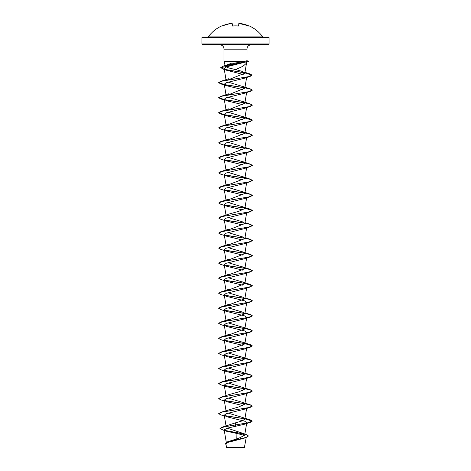 <?xml version="1.0" encoding="UTF-8"?>
<svg xmlns="http://www.w3.org/2000/svg" width="471" height="471" viewBox="0 0 471 471"><rect width="100%" height="100%" fill="white"/><g stroke="black" fill="none" stroke-linecap="round" stroke-linejoin="round"><path stroke-width="0.71" d="M238.556 25.976L238.308 25.982A33.559 30.168 180 0 0 235.5 25.876A33.559 30.168 180 0 0 232.692 25.982L232.185 25.823L232.126 23.591L231.703 23.568L232.403 23.833L232.456 25.946L232.403 23.833L231.703 23.568A33.512 33.388 180 0 0 231.014 23.656A24.716 13 146.2 0 0 229.789 23.962A24.716 11.704 -143.3 0 1 230.484 23.656L230.737 23.709M230.054 23.591L222.371 25.823L230.054 23.591L230.761 23.797L230.054 23.591A33.488 33.476 180 0 0 222.371 25.823L222.112 25.923M248.994 25.964L249.165 25.876A33.582 33.582 0 0 1 262.706 36.873L208.294 36.873L235.5 37.079L202.424 37.079L201.918 37.58L269.082 37.58L268.576 37.079L235.5 37.079M240.257 23.715L248.629 25.823A33.488 33.476 180 0 0 240.946 23.591L240.239 23.797L240.946 23.591L248.782 26.105M240.528 23.568L240.516 23.656A24.716 11.704 143.3 0 1 241.211 23.962A24.716 13 -146.2 0 0 239.986 23.656A33.512 33.388 180 0 0 239.297 23.568L238.874 23.591L238.815 25.823M248.417 436.016L245.897 437.612L243.896 438.271L227.617 442.469L225.886 443.935L226.58 447.45L244.42 447.45L246.209 437.512M234.829 447.344C223.813 447.338 224.037 447.332 235.5 447.326L236.636 447.309M269.082 43.962L201.918 43.962L202.424 44.468L268.576 44.468L269.082 43.962L269.082 37.58M246.492 63.214L242.924 66.287L235.582 69.59L228.5 67.895L225.326 66.281L225.55 65.716M245.98 61.801L246.786 61.831L246.339 62.019L246.527 63.061L244.82 73.205M248.688 61.254L226.675 66.794L224.143 68.631L226.798 70.32L243.213 74.465M225.774 65.54L235.5 62.99L244.673 61.259L223.978 61.259L223.978 49.167L247.022 49.167C246.969 46.664 248.541 45.098 251.72 44.468M246.939 60.724L244.673 61.259M250.325 422.357L252.291 421.062L247.369 422.94L221.9 427.268L235.5 422.823L235.5 424.948L250.325 422.357L244.331 424.271L227.358 428.163L224.172 429.899L226.257 431.165L236.931 433.491L236.813 438.819M241.806 432.979L246.351 434.598L248.423 435.952L246.068 437.435L227.381 441.875L238.985 438.177L244.661 435.222L241.806 432.979L227.305 428.18M235.5 422.823L241.959 420.992L244.832 419.166L243.26 417.647L228.082 413.102M218.715 413.597L220.681 412.366L238.785 406.915L244.826 404.124L243.26 402.605L228.082 398.054M228.706 394.686L238.762 391.878L244.826 389.075L243.26 387.556L228.082 383.011M226.274 381.08L244.826 374.033L243.26 372.514L228.082 367.969M226.274 366.032L244.826 358.984L243.26 357.471L228.082 352.92M226.274 350.989L244.826 343.942L243.26 342.423L228.082 337.878M226.274 335.947L244.826 328.899L243.26 327.38L228.082 322.835M226.274 320.898L244.826 313.851L243.26 312.338L228.082 307.787M226.274 305.856L244.832 298.808L243.26 297.289L228.082 292.744M226.21 290.948L244.826 283.766L243.26 282.247L228.082 277.702M226.274 275.765L244.826 268.717L243.26 267.204L228.082 262.653M226.21 260.857L244.826 253.675L243.26 252.156L228.082 247.611M226.21 245.815L244.826 238.632L243.254 237.113L228.082 232.562M226.21 230.766L244.826 223.584L243.26 222.071L228.082 217.52M228.718 214.146L238.768 211.344L244.826 208.541L243.26 207.022L228.082 202.477M226.274 200.54L244.826 193.493L243.26 191.98L228.082 187.429M226.21 185.633L244.826 178.45L243.26 176.937L228.082 172.386M226.21 170.59L244.826 163.408L243.26 161.889L228.082 157.343M226.21 155.548L244.826 148.359L243.26 146.846L228.082 142.295M226.21 140.499L244.826 133.317L243.26 131.798L228.082 127.252M226.274 125.321L244.826 118.274L243.254 116.755L228.082 112.21M226.174 110.75L244.826 103.226L243.26 101.712L228.082 97.161M226.174 95.707L244.826 88.183L243.26 86.664L228.082 82.119M226.174 80.659L244.814 73.205L242.253 71.398L235.582 69.59M224.314 84.692L220.681 83.85L218.709 82.678L222.23 81.1L250.195 76.367L244.367 78.233L226.151 82.737L224.237 84.244L226.669 85.763L242.918 89.643M246.592 92.11L244.331 93.287L226.139 97.785L224.237 99.287L226.669 100.806L242.918 104.686M246.433 107.311L244.331 108.33L226.139 112.834L224.237 114.335L226.669 115.854L242.918 119.728M224.367 130.131L220.675 128.983L218.709 127.812L222.265 126.228L250.319 121.459L244.331 123.373L226.139 127.876L224.237 129.378L226.669 130.897L242.918 134.777M226.669 145.939L220.681 144.032L218.709 142.854L222.271 141.271L250.325 136.508L244.331 138.421L226.139 142.925L224.237 144.42L226.669 145.939L242.918 149.819M226.669 160.988L220.675 159.074L218.709 157.903L222.271 156.313L250.325 151.55L244.331 153.464L226.139 157.968L224.237 159.469L226.669 160.988L242.918 164.862M226.669 176.03L220.675 174.117L218.709 172.945L222.265 171.362L250.319 166.599L244.331 168.506L226.139 173.01L224.237 174.511L226.669 176.03L242.918 179.91M224.367 190.313L220.681 189.165L218.709 187.994L222.265 186.404L250.325 181.641L244.331 183.555L226.139 188.059L224.237 189.56L226.669 191.079L242.918 194.953M224.367 205.356L220.681 204.208L218.709 203.036L222.271 201.447L250.325 196.684L244.331 198.597L226.139 203.101L224.237 204.602L226.669 206.121L242.918 209.995M226.669 221.164L220.675 219.25L218.709 218.079L222.265 216.495L250.325 211.732L244.331 213.646L226.145 218.144L224.237 219.645L226.669 221.164L242.918 225.044M226.669 236.212L220.675 234.299L218.709 233.127L222.265 231.538L250.319 226.775L244.331 228.688L226.139 233.192L224.237 234.693L226.669 236.212L242.918 240.086M246.439 242.712L244.331 243.731L226.139 248.235L224.237 249.736L226.669 251.255L242.918 255.135M246.763 257.26L246.439 257.755M224.367 265.538L220.675 264.384L218.709 263.212L222.271 261.629L250.325 256.866L244.331 258.779L226.145 263.277L224.237 264.779L226.669 266.298L242.918 270.177M246.763 272.303L246.439 272.797M224.367 280.581L220.675 279.433L218.709 278.261L222.265 276.671L250.319 271.908L244.331 273.822L226.145 278.326L224.237 279.827L226.669 281.346L242.918 285.22M224.367 295.623L220.675 294.475L218.709 293.303L222.265 291.72L250.319 286.951L244.331 288.864L226.145 293.368L224.237 294.87L226.669 296.389L244.861 300.892L246.763 302.394L244.331 303.913L226.145 308.411L224.237 309.912L226.669 311.431L244.861 315.935L246.763 317.436L244.331 318.955L226.139 323.459L224.237 324.961L226.669 326.48L244.861 330.983L246.763 332.479L246.592 332.826M246.439 332.979L244.331 333.998L226.139 338.502L224.237 340.003L226.669 341.522L242.918 345.402M224.367 355.805L220.681 354.657L218.709 353.486L222.265 351.896L250.325 347.133L244.331 349.046L226.139 353.55L224.237 355.046L226.669 356.565L242.918 360.445M246.763 362.57L246.592 362.911M226.669 371.613L220.681 369.7L218.709 368.528L222.271 366.938L250.325 362.175L244.331 364.089L226.139 368.593L224.237 370.094L226.669 371.613L242.918 375.487M246.763 377.618L246.439 378.113M226.669 386.656L220.675 384.742L218.709 383.571L222.265 381.987L250.325 377.224L244.331 379.137L226.139 383.635L224.237 385.137L226.669 386.656L242.918 390.536M224.367 400.939L220.675 399.791L218.709 398.619L222.265 397.029L250.319 392.266L244.331 394.18L226.139 398.684L224.237 400.185L226.669 401.704L242.918 405.578M224.367 415.981L220.681 414.833L218.709 413.662L222.271 412.072L250.325 407.309L244.331 409.222L226.139 413.726L224.237 415.228L226.669 416.747L244.855 421.251L246.763 422.752M236.931 433.491L244.602 435.404M221.9 427.268L219.992 428.516M224.496 430.353L243.69 433.885M227.381 441.875L225.173 443.499M235.5 426.426L235.5 424.948L224.379 426.761L219.986 428.581L224.278 430.529M224.767 430.535L243.972 434.074M245.897 437.612L227.187 442.075L225.167 443.558L225.986 444.524M252.291 421.062L250.325 419.891L244.902 418.719M244.726 418.69L224.408 415.569M220.681 412.366L248.735 407.603L252.291 406.014L250.325 404.842L244.902 403.676M244.726 403.647L224.408 400.527M218.709 398.619L220.681 397.318L248.735 392.555L252.291 390.971L250.325 389.8L244.902 388.634M244.726 388.599L224.414 385.484M218.709 383.571L220.675 382.275L248.729 377.512L252.291 375.923L250.319 374.751L244.902 373.585M244.726 373.556L224.414 370.436M218.709 368.528L220.675 367.233L248.729 362.47L252.291 360.88L250.325 359.709L244.902 358.543M244.726 358.513L224.408 355.393M218.709 353.486L220.681 352.184L248.735 347.421L252.291 345.838L250.325 344.666L244.902 343.5M244.726 343.465L224.408 340.345M218.715 338.378L220.675 337.142L248.735 332.379L252.291 330.789L250.319 329.618L244.902 328.452M244.726 328.422L224.408 325.302M218.715 323.33L220.675 322.099L248.729 317.336L252.291 315.747L250.319 314.575L244.902 313.409M244.726 313.38L224.414 310.259M226.669 311.431L220.681 309.524L218.709 308.222L220.675 307.051L248.735 302.288L252.291 300.704L250.325 299.532L244.902 298.361M244.726 298.331L224.414 295.211M218.709 293.303L220.681 292.008L248.735 287.245L252.291 285.656L250.325 284.484L244.902 283.318M244.726 283.289L224.408 280.168M218.715 278.196L220.675 276.966L248.729 272.203L252.291 270.613L250.319 269.441L244.902 268.276M244.726 268.246L224.408 265.126M218.715 263.154L220.675 261.917L248.729 257.154L252.291 255.57L250.325 254.399L244.902 253.227M244.726 253.198L224.408 250.077M218.715 248.105L220.681 246.875L248.735 242.112L252.291 240.522L250.325 239.35L244.902 238.185M244.726 238.155L224.408 235.035M218.715 233.063L220.681 231.826L248.735 227.063L252.291 225.479L250.325 224.308L244.902 223.142M244.726 223.107L224.408 219.992M218.715 218.02L220.675 216.784L248.729 212.021L252.291 210.431L250.319 209.259L244.902 208.094M244.726 208.064L224.408 204.944M218.709 203.036L220.675 201.741L248.729 196.978L252.291 195.388L250.325 194.217L244.902 193.051M244.72 193.022L224.408 189.901M218.715 187.929L220.681 186.693L248.735 181.93L252.291 180.346L250.325 179.174L244.902 178.009M244.726 177.973L224.408 174.853M218.715 172.886L220.675 171.65L248.735 166.887L252.291 165.297L250.319 164.126L244.902 162.96M244.726 162.931L224.408 159.81M218.715 157.838L220.675 156.607L248.729 151.845L252.291 150.255L250.319 149.083L244.902 147.918M244.726 147.888L224.408 144.768M218.715 142.795L220.675 141.559L248.729 136.796L252.291 135.212L250.325 134.041L244.902 132.875M244.726 132.84L224.408 129.719M218.709 127.812L220.681 126.516L248.735 121.754L252.291 120.164L250.325 118.992L244.902 117.827M244.726 117.797L224.408 114.677M224.29 114.653L218.709 112.646L220.675 111.474L248.729 106.711L252.291 105.121L250.319 103.95L244.902 102.784M244.726 102.755L224.414 99.634M224.29 99.611L218.709 97.597L220.675 96.425L248.729 91.662L252.291 90.079L250.325 88.907L244.902 87.736M244.726 87.706L224.414 84.586M224.29 84.562L218.709 82.555L220.681 81.383L248.47 76.679L252.02 75.113L249.936 73.894L244.891 72.775M244.696 72.74L224.767 69.39M224.249 69.266L220.74 67.6L222.989 66.252L248.782 61.212L247.016 60.747M252.285 421.121L244.885 418.843M244.79 418.825L224.561 415.722M250.325 407.309L252.291 406.137L250.325 404.972L244.885 403.8M244.79 403.782L224.561 400.68M250.319 392.266L252.291 391.095L250.325 389.923L244.885 388.752M244.79 388.74L224.561 385.637M250.325 377.224L252.291 376.052L250.325 374.881L244.885 373.709M244.79 373.691L224.561 370.589M250.325 362.175L252.291 361.004L250.325 359.832L244.885 358.667M244.79 358.649L224.561 355.546M250.325 347.133L252.291 345.838M252.285 345.897L244.885 343.618M244.79 343.606L224.561 340.504M224.367 340.763L220.675 339.609L218.709 338.437L222.265 336.853L250.319 332.09L252.291 330.919L250.325 329.747L244.885 328.575M244.79 328.558L224.561 325.455M224.367 325.714L220.675 324.566L218.709 323.394L222.271 321.805L250.325 317.042L252.291 315.87L250.325 314.699L244.885 313.533M244.79 313.515L224.561 310.413M218.709 308.346L222.271 306.762L250.325 301.999L252.291 300.828L250.325 299.656L244.885 298.484M244.79 298.473L224.561 295.37M250.319 286.951L252.291 285.656M252.285 285.72L244.885 283.442M244.79 283.424L224.561 280.322M250.319 271.908L252.291 270.737L250.325 269.565L244.885 268.393M244.79 268.382L224.561 265.279M250.325 256.866L252.291 255.694L250.325 254.523L244.885 253.351M244.79 253.333L224.561 250.231M224.367 250.49L220.681 249.342L218.709 248.17L222.271 246.58L250.325 241.817L252.291 240.646L250.325 239.48L244.885 238.308M244.79 238.291L224.561 235.188M250.319 226.775L252.291 225.603L250.325 224.431L244.885 223.26M244.79 223.248L224.561 220.145M250.325 211.732L252.291 210.431M252.285 210.496L244.885 208.217M244.79 208.2L224.561 205.097M250.325 196.684L252.291 195.512L250.325 194.346L244.885 193.175M244.79 193.157L224.561 190.054M250.325 181.641L252.291 180.47L250.325 179.298L244.885 178.126M244.79 178.115L224.561 175.012M250.319 166.599L252.291 165.427L250.325 164.255L244.885 163.084M244.79 163.066L224.561 159.963M250.325 151.55L252.291 150.379L250.325 149.207L244.885 148.041M244.79 148.024L224.561 144.921M250.325 136.508L252.291 135.336L250.325 134.164L244.885 132.993M244.79 132.981L224.561 129.878M250.319 121.459L252.291 120.164M252.285 120.229L244.885 117.95M244.79 117.933L224.561 114.83M224.314 114.783L220.675 113.941L218.709 112.769L222.265 111.18L250.319 106.417L252.291 105.245L250.325 104.073L244.885 102.902M244.79 102.89L224.561 99.787M224.314 99.74L220.675 98.892L218.709 97.721L222.271 96.137L250.325 91.374L252.291 90.202L250.325 89.031L244.885 87.859M244.79 87.841L224.561 84.739M250.195 76.367L252.02 75.113M252.014 75.177L244.867 72.893M244.773 72.875L225.091 69.59M224.273 69.396L220.74 67.724L248.782 61.336L247.01 60.73L247.022 49.167M232.456 25.982L232.403 23.833L231.703 23.568L232.403 23.833M238.544 25.946L238.874 23.591M232.462 26.046L238.308 25.982M239.297 23.568L238.597 23.833L239.933 23.644L239.297 23.568M223.978 49.167C224.031 46.664 222.459 45.098 219.28 44.468M246.516 63.138L246.863 61.848M225.326 66.281L223.978 61.259M201.918 43.962L201.918 37.58M226.274 442.34L224.172 429.899M244.661 435.222L246.633 423.506M226.039 425.914L224.237 415.228M244.826 419.166L246.633 408.463M226.009 410.677L224.237 400.185M244.826 404.124L246.633 393.415M226.009 395.634L224.237 385.137M244.826 389.075L246.633 378.372M226.009 380.586L224.237 370.094M244.826 374.033L246.633 363.329M226.009 365.543L224.237 355.046M244.826 358.984L246.633 348.281M226.009 350.495L224.237 340.003M244.826 343.942L246.763 332.479M226.009 335.452L224.237 324.961M244.826 328.899L246.763 317.436M226.009 320.41L224.237 309.912M244.826 313.851L246.71 302.712M226.009 305.361L224.237 294.87M244.826 298.808L246.633 288.105M226.009 290.319L224.237 279.827M244.826 283.766L246.633 273.056M226.009 275.276L224.237 264.779M244.826 268.717L246.633 258.014M226.009 260.228L224.237 249.736M244.826 253.675L246.633 242.971M226.009 245.185L224.237 234.693M244.826 238.632L246.633 227.923M226.009 230.142L224.237 219.645M244.826 223.584L246.633 212.88M226.009 215.094L224.237 204.602M244.826 208.541L246.633 197.838M226.009 200.051L224.237 189.56M244.826 193.493L246.633 182.789M226.009 185.003L224.237 174.511M244.826 178.45L246.633 167.747M226.009 169.96L224.237 159.469M244.826 163.408L246.633 152.698M226.009 154.918L224.237 144.42M244.826 148.359L246.633 137.656M226.009 139.869L224.237 129.378M244.826 133.317L246.633 122.613M226.009 124.827L224.237 114.335M244.826 118.274L246.633 107.565M226.009 109.784L224.237 99.287M244.826 103.226L246.633 92.522M226.009 94.736L224.237 84.244M244.826 88.183L246.633 77.48M226.009 79.693L224.143 68.631M250.325 419.891L244.991 418.201M250.325 404.842L244.991 403.152M220.681 397.318L228.765 394.663M250.325 389.8L244.991 388.11M220.675 382.275L228.765 379.62M250.319 374.751L244.991 373.061M220.675 367.233L228.765 364.572M250.325 359.709L242.235 357.053M220.681 352.184L228.765 349.529M250.325 344.666L242.235 342.005M220.675 337.142L228.765 334.487M250.319 329.618L242.235 326.962M220.675 322.099L228.765 319.438M250.319 314.575L244.991 312.885M220.675 307.051L228.765 304.396M250.325 299.532L244.991 297.843M220.681 292.008L228.765 289.347M250.325 284.484L242.235 281.829M220.675 276.966L228.765 274.305M250.319 269.441L242.235 266.78M220.675 261.917L228.765 259.262M250.325 254.399L242.235 251.738M220.681 246.875L228.765 244.214M250.325 239.35L244.991 237.661M220.681 231.826L228.765 229.171M250.325 224.308L244.991 222.618M220.675 216.784L228.765 214.128M250.319 209.259L242.235 206.604M220.675 201.741L228.765 199.08M250.325 194.217L242.235 191.562M220.681 186.693L228.765 184.037M250.325 179.174L242.235 176.513M220.675 171.65L228.765 168.995M250.319 164.126L242.235 161.471M220.675 156.607L228.765 153.946M250.319 149.083L244.991 147.394M220.675 141.559L228.765 138.904M250.325 134.041L242.235 131.38M220.681 126.516L228.765 123.855M250.325 118.992L242.235 116.337M220.675 111.474L228.765 108.813M250.319 103.95L242.235 101.289M220.675 96.425L228.765 93.77M250.325 88.907L242.235 86.246M220.681 81.383L228.765 78.722M249.936 73.894L244.967 72.334M222.989 66.252L231.226 63.379M226.798 70.32L222.754 68.984M226.669 85.763L220.681 83.85M244.331 93.287L250.325 91.374M224.367 100.046L220.675 98.892M244.331 108.33L250.319 106.417M226.669 115.854L220.675 113.941M244.331 243.731L250.325 241.817M244.331 303.913L250.325 301.999M244.331 318.955L250.325 317.042M244.331 333.998L250.319 332.09M262.706 36.873L263.118 37.079M221.835 25.876A33.582 33.582 0 0 0 208.294 36.873M231.067 23.644L231.703 23.568M238.538 26.046L232.692 25.964M249.165 25.876L248.835 25.999"/></g></svg>
